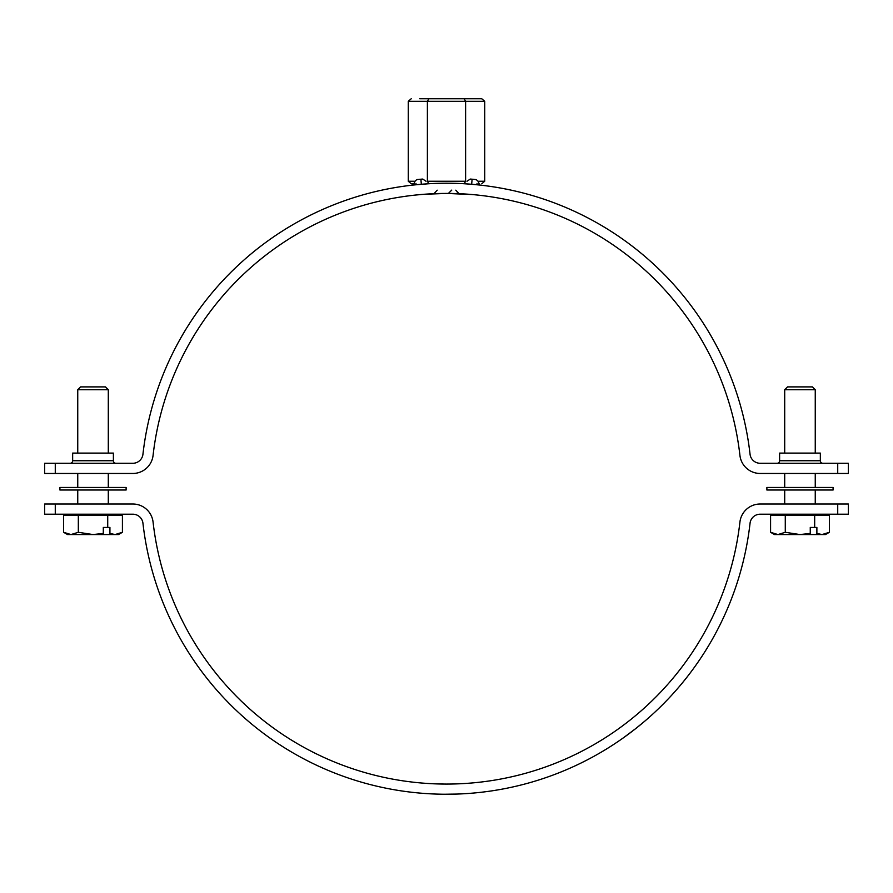 <?xml version="1.0" encoding="UTF-8"?>
<svg xmlns="http://www.w3.org/2000/svg" width="893" height="893" viewBox="0 0 893 893"><rect width="100%" height="100%" fill="white"/><g stroke="black" fill="none" stroke-linecap="round" stroke-linejoin="round"><path stroke-width="1.34" d="M55.277 463.277L55.277 473.469L44.65 473.469L44.65 463.277L132.834 463.277A10.18 10.18 0 0 0 142.947 454.247A305.506 305.506 0 0 1 750.053 454.247A10.18 10.18 0 0 0 760.166 463.277L848.35 463.277L848.35 473.469L760.166 473.469A20.372 20.372 0 0 1 739.929 455.397A295.315 295.315 0 0 0 446.5 193.424L472.051 194.529M779.611 460.732L820.343 460.732L820.343 453.097L779.611 453.097L779.611 460.732A2.545 2.545 0 0 1 777.066 463.277M820.343 460.732A2.545 2.545 0 0 0 822.888 463.277M72.657 460.732L113.389 460.732L113.389 453.097L72.657 453.097L72.657 460.732A2.545 2.545 0 0 1 70.112 463.277M113.389 460.732A2.545 2.545 0 0 0 115.934 463.277M462.619 193.859L448.386 193.424L451.769 190.086M475.578 194.853L474.786 194.774M474.507 194.752L472.017 194.529M460.196 193.736L469.015 194.283M455.798 190.176L459.002 193.681L473.457 194.652M475.824 194.875L474.395 194.741M473.279 194.641L475.043 194.797M428.104 183.791L415.368 184.829M413.872 184.985L415.948 184.773L415.959 183.4M417.087 184.65L418.973 184.483M417.165 184.65L418.951 184.483M419.085 179.359L422.735 179.058L425.972 181.246M467.028 181.246L470.265 179.058L473.915 179.359M55.277 473.469L132.834 473.469A20.372 20.372 0 0 0 153.071 455.397A295.315 295.315 0 0 1 446.5 193.424L430.582 193.848M474.049 184.483L475.835 184.65M476.069 184.672L478.135 184.873M474.674 179.426C477.275 179.638 478.815 181.491 479.273 184.996L479.251 183.791M475.902 184.65L466.291 183.88L475.902 184.65M472.096 179.203L471.671 184.271L479.195 184.996M469.461 184.103L464.896 183.791M424.019 194.272L446.946 193.424M416.038 194.998L422.824 194.373M433.853 193.692L430.783 193.837M421.708 194.462L418.225 194.774M419.978 194.607L421.809 194.451M425.928 194.138L424.934 194.205M423.717 194.294L421.652 194.462M416.964 194.897L415.993 194.998M837.723 463.277L837.723 473.469M413.403 183.791L411.226 183.791L413.403 183.791M419.766 98.755L481.774 98.755L484.72 101.3L484.72 181.246L481.774 183.791M428.863 98.755L427.39 101.3L408.28 101.3L408.28 181.246L414.865 181.246M464.137 98.755L465.61 101.3L427.39 101.3L427.39 181.246L428.863 183.791M484.72 101.3L465.61 101.3L465.61 181.246L464.137 183.791M411.226 183.791L408.28 181.246M408.28 101.3L411.226 98.755M444.334 794.234L456.68 794.067M446.098 784.054L444.334 784.054M442.95 784.032L437.938 783.931M437.235 783.909L444.558 784.054M848.35 504.009L848.35 514.201L837.723 514.201L837.723 504.009L848.35 504.009M837.723 504.009L760.166 504.009A20.372 20.372 0 0 0 739.929 522.081A295.315 295.315 0 0 1 153.071 522.081A20.372 20.372 0 0 0 132.834 504.009L44.65 504.009L44.65 514.201L132.834 514.201A10.18 10.18 0 0 1 142.947 523.231A305.506 305.506 0 0 0 750.053 523.231A10.18 10.18 0 0 1 760.166 514.201L837.723 514.201M644.969 720.997L635.637 728.655M629.576 733.309L631.105 732.16M635.95 728.409L623.727 737.585M625.692 736.167L624.631 736.937M626.607 735.508L627.835 734.604M641.085 724.256L642.257 723.285M642.636 722.962L644.132 721.711M637.758 726.969L639.656 725.429M629.498 733.365L631.273 732.026M685.88 678.546A305.506 305.506 0 0 1 682.464 682.788L681.437 684.027M686.695 677.519L685.757 678.702L686.695 677.519M685.411 679.149L682.364 682.911M684.518 680.254L682.743 682.442M675.097 691.405L673.222 693.504M666.926 700.268L664.961 702.289M655.853 711.23L653.721 713.217M662.416 704.867L661.456 705.816M661.512 705.771L659.882 707.368M658.587 708.629L655.786 711.297M682.553 682.676L681.928 683.435M681.761 683.636L681.281 684.205M680.924 684.63L679.964 685.779M55.277 504.009L55.277 514.201M659.324 707.915L658.688 708.529M109.928 533.411L109.928 527.439L103.309 527.439L103.309 533.411L93.017 534.561L78.327 532.295L70.971 534.561L67.567 534.561L63.626 532.295L70.971 534.561L63.626 532.295L63.626 515.473L122.419 515.473L122.419 532.295L115.074 534.561L108.913 534.561L109.928 533.411L115.074 534.561L122.419 532.295L118.479 534.561L115.074 534.561M115.677 515.473L115.677 514.201M70.368 515.473L70.368 514.201M80.571 386.903L105.474 386.903L108.299 389.728L77.747 389.728L80.571 386.903M108.299 504.009L108.299 490.011M108.299 487.466L108.299 473.469M108.299 453.097L108.299 389.728M77.747 504.009L77.747 490.011M77.747 487.466L77.747 473.469M77.747 453.097L77.747 389.728M103.309 533.411L102.304 534.561L108.913 534.561M107.718 527.439L107.718 515.473M78.327 532.295L78.327 515.473M102.304 534.561L70.971 534.561M816.883 533.411L816.883 527.439L810.264 527.439L810.264 533.411L799.983 534.561L785.282 532.295L777.926 534.561L774.521 534.561L770.581 532.295L777.926 534.561L770.581 532.295L770.581 515.473L829.374 515.473L829.374 532.295L822.029 534.561L815.867 534.561L816.883 533.411L822.029 534.561L829.374 532.295L825.433 534.561L822.029 534.561M822.632 515.473L822.632 514.201M777.323 515.473L777.323 514.201M787.526 386.903L812.429 386.903L815.253 389.728L784.701 389.728L787.526 386.903M815.253 504.009L815.253 490.011M815.253 487.466L815.253 473.469M815.253 453.097L815.253 389.728M784.701 504.009L784.701 490.011M784.701 487.466L784.701 473.469M784.701 453.097L784.701 389.728M810.264 533.411L809.259 534.561L815.867 534.561M814.673 527.439L814.673 515.473M785.282 532.295L785.282 515.473M809.259 534.561L777.926 534.561M126.114 490.011L59.92 490.011L59.92 487.466L126.114 487.466L126.114 490.011M833.08 490.011L766.886 490.011L766.886 487.466L833.08 487.466L833.08 490.011M477.052 184.773L477.041 183.4M420.904 179.203L421.329 184.271M433.998 193.681L437.202 190.176M427.39 181.246L465.61 181.246M478.135 181.246L484.72 181.246M413.727 184.996C414.352 181.368 415.892 179.515 418.326 179.426M456.68 193.334L458.265 193.658"/></g></svg>
